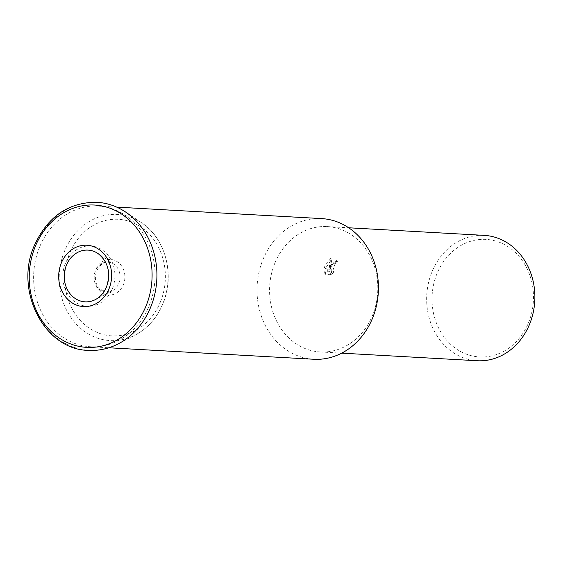 <?xml version="1.0" encoding="UTF-8"?>
<svg xmlns="http://www.w3.org/2000/svg" width="563" height="563" viewBox="0 0 563 563"><rect width="100%" height="100%" fill="white"/><g stroke="black" fill="none" stroke-linecap="round" stroke-linejoin="round"><path stroke-width="0.42" stroke-dasharray="2.81 2.11" d="M39.628 246.925A70.438 60.691 -86.8 0 0 90.397 346.745A70.438 60.691 -86.8 0 0 149.047 305.906A70.438 60.691 -86.8 0 0 98.272 206.086A70.438 60.691 -86.8 0 0 39.628 246.925M65.407 263.456A30.212 26.032 -86.8 0 0 77.567 303.534A30.212 26.032 -86.8 0 0 112.34 288.756A30.212 26.032 -86.8 0 0 100.179 248.684A30.212 26.032 -86.8 0 0 65.407 263.456M321.663 218.599A70.438 60.691 -86.8 0 0 263.02 259.437A70.438 60.691 -86.8 0 0 313.788 359.257M274.927 262.977A62.782 54.09 -86.8 0 0 320.178 351.945A62.782 54.09 -86.8 0 0 372.453 315.547A62.782 54.09 -86.8 0 0 327.202 226.579A62.782 54.09 -86.8 0 0 274.927 262.977M329.805 266.046L328.764 269.367L330.615 258.508L324.935 265.778L324.372 267.446L328.518 271.162L323.936 270.902L324.591 273.766L330.242 274.082L332.86 270.958L331.227 271.218L331.325 266.137L333.732 263.463L334.971 263.097A62.782 54.09 93.2 0 1 336.266 260.5L329.805 266.046M484.279 235.376A62.782 54.09 -86.8 0 0 432.011 271.774A62.782 54.09 -86.8 0 0 477.262 360.742M437.043 273.527A58.855 50.712 -86.8 0 0 460.738 351.594A58.855 50.712 -86.8 0 0 528.474 322.817A58.855 50.712 -86.8 0 0 504.779 244.75A58.855 50.712 -86.8 0 0 437.043 273.527M336.266 260.5L337.49 261.162A61.212 52.739 -86.8 0 0 336.188 263.758L334.957 264.117L332.451 271.88L334.084 271.612L332.86 270.958M336.188 263.758L334.971 263.097M334.084 271.612L331.466 274.744L325.822 274.427L324.591 273.766M331.466 274.744L330.242 274.082M325.822 274.427L325.161 271.563L329.742 271.816L325.597 268.101L331.839 259.177L329.981 270.029L328.764 269.367M329.96 270.198C331.79 264.103 334.506 261.141 338.124 261.323M325.161 271.563L323.936 270.902M329.742 271.816L328.518 271.162M325.597 268.101L324.372 267.446M331.839 259.177L330.615 258.508M120.799 209.14A74.042 63.795 -86.8 0 0 35.589 245.341A74.042 63.795 -86.8 0 0 65.399 343.55A74.042 63.795 -86.8 0 0 103.05 349.25M102.881 293.436A17.812 15.349 -86.8 0 0 123.381 284.723A17.812 15.349 -86.8 0 0 116.21 261.098A17.812 15.349 -86.8 0 0 95.71 269.811A17.812 15.349 -86.8 0 0 102.881 293.436M137.281 220.154A63.176 54.435 -86.8 0 0 64.583 251.049A63.176 54.435 -86.8 0 0 90.01 334.837A63.176 54.435 -86.8 0 0 135.226 335.055A63.176 54.435 -86.8 0 0 162.714 303.95A63.176 54.435 -86.8 0 0 141.517 222.709A63.176 54.435 -86.8 0 0 137.281 220.154M160.385 302.014A58.369 50.29 -86.8 0 0 136.893 224.595A58.369 50.29 -86.8 0 0 69.721 253.139A58.369 50.29 -86.8 0 0 93.219 330.558A58.369 50.29 -86.8 0 0 160.385 302.014M118.793 283.428A15.039 12.956 -86.8 0 0 113.747 264.089A15.039 12.956 -86.8 0 0 112.741 263.477A15.039 12.956 -86.8 0 0 95.428 270.831A15.039 12.956 -86.8 0 0 101.488 290.782A15.039 12.956 -86.8 0 0 112.248 290.832A15.039 12.956 -86.8 0 0 118.793 283.428M106.681 286.827A25.905 22.323 -86.8 0 0 97.99 253.512L113.747 264.089L108.462 262.274C104.401 261.464 100.46 264.293 96.632 270.768C93.324 281.739 96.709 288.826 106.794 292.042L112.248 290.832L95.407 299.579A25.905 22.323 -86.8 0 0 106.681 286.827M118.385 343.803L135.226 335.055C147.689 328.37 156.908 317.961 162.883 303.83C175.241 275.413 165.543 238.072 141.517 222.709L125.76 212.131M90.397 346.745L108.821 347.772M320.178 351.945L341.692 353.149M331.227 271.218L332.451 271.88M327.202 226.579L348.715 227.783M98.272 206.086L116.696 207.121"/><path stroke-width="0.84" d="M108.821 347.772L313.788 359.257A70.438 60.691 -86.8 0 0 372.432 318.419A70.438 60.691 -86.8 0 0 321.663 218.599L116.696 207.121M341.692 353.149L477.262 360.742A62.782 54.09 -86.8 0 0 529.53 324.344A62.782 54.09 -86.8 0 0 484.279 235.376L348.715 227.783M103.05 349.25A74.042 63.795 -86.8 0 0 118.385 343.803A74.042 63.795 -86.8 0 0 150.602 307.349A74.042 63.795 -86.8 0 0 125.76 212.131A74.042 63.795 -86.8 0 0 120.799 209.14M117.322 211.519A71.269 61.402 -86.8 0 0 35.307 246.369A71.269 61.402 -86.8 0 0 63.999 340.897A71.269 61.402 -86.8 0 0 146.014 306.047A71.269 61.402 -86.8 0 0 117.322 211.519M61.304 263.041A30.712 26.461 -86.8 0 0 73.669 303.774A30.712 26.461 -86.8 0 0 109.011 288.763A30.712 26.461 -86.8 0 0 96.646 248.023A30.712 26.461 -86.8 0 0 61.304 263.041M97.99 253.512A25.905 22.323 -86.8 0 0 96.252 252.463A25.905 22.323 -86.8 0 0 66.441 265.131A25.905 22.323 -86.8 0 0 76.871 299.495A25.905 22.323 -86.8 0 0 95.407 299.579C100.32 296.975 104.021 292.767 106.513 286.947C111.017 272.879 108.18 261.732 97.99 253.512M125.76 212.131C116.815 206.178 107.146 202.884 96.73 202.258C68.404 202.265 47.623 216.642 34.392 245.405C13.962 290.219 44.174 349.827 88.433 350.376C98.849 350.911 108.835 348.722 118.385 343.803"/></g></svg>
